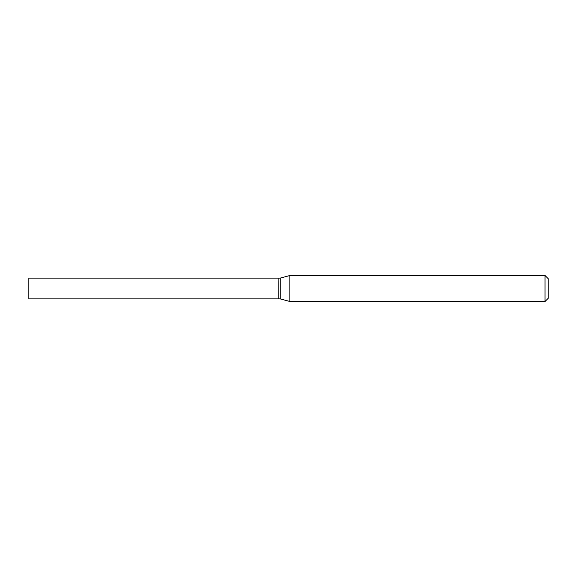 <?xml version="1.0" encoding="UTF-8"?>
<svg xmlns="http://www.w3.org/2000/svg" width="577" height="577" viewBox="0 0 577 577"><rect width="100%" height="100%" fill="white"/><g stroke="black" fill="none" stroke-linecap="round" stroke-linejoin="round"><path stroke-width="0.43" stroke-dasharray="2.88 2.16" d="M28.85 298.886L28.85 278.114M278.114 298.886L278.114 278.114M278.215 298.886L278.215 278.114M280.191 298.886L280.191 278.114M278.114 288.5L278.114 298.785L278.114 288.5M548.15 298.367L548.15 278.633M545.034 301.482L545.034 275.517M289.885 301.482L289.885 275.517"/><path stroke-width="0.87" d="M28.85 288.5L28.85 298.886L278.114 298.886L278.114 278.114L28.85 278.114L28.85 288.5M278.114 278.215L278.215 298.886L280.191 298.886L289.885 301.482L545.034 301.482L545.034 275.517L289.885 275.517L289.885 301.482M278.215 278.114L280.191 278.114L280.191 298.886M545.034 275.517L548.15 278.633L548.15 298.367L545.034 301.482M280.191 278.114L289.885 275.517"/></g></svg>
